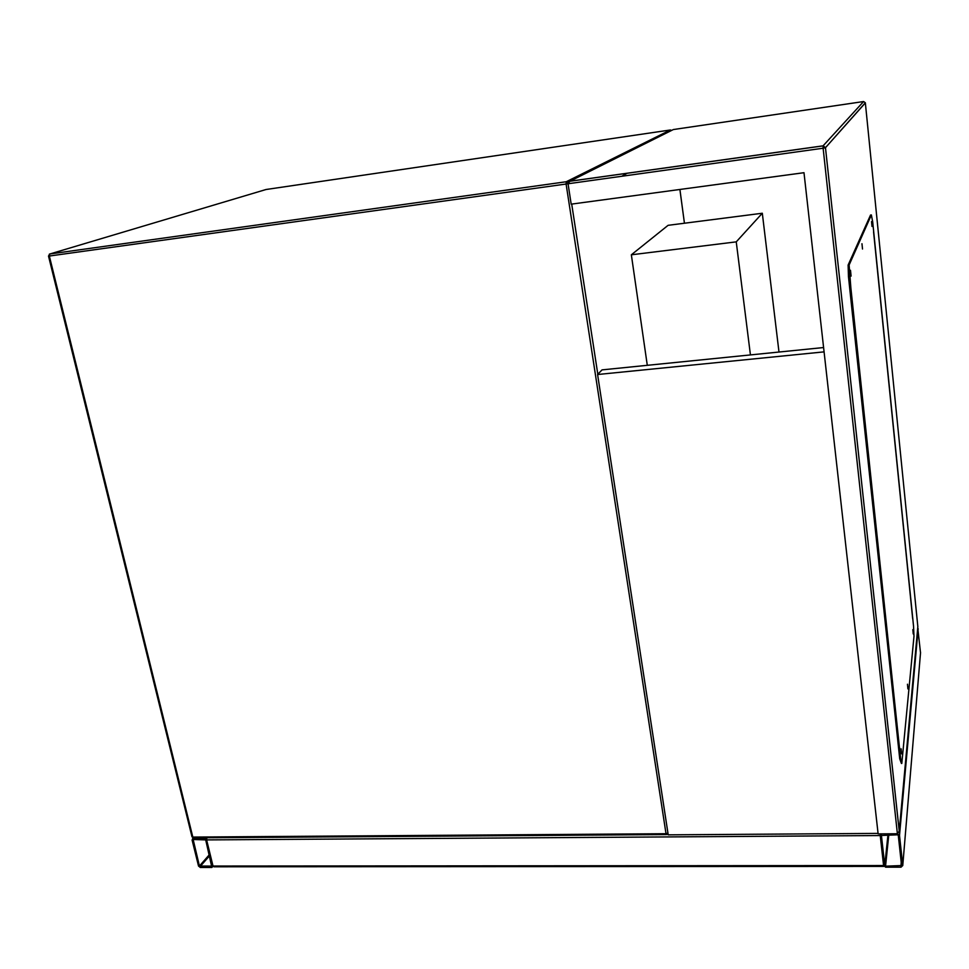 <?xml version="1.0" encoding="UTF-8"?>
<svg xmlns="http://www.w3.org/2000/svg" width="969" height="969" viewBox="0 0 969 969"><rect width="100%" height="100%" fill="white"/><g stroke="black" fill="none" stroke-linecap="round" stroke-linejoin="round"><path stroke-width="1.45" d="M571.213 179.277L575.089 178.744M778.991 352.038L762.312 213.241L668.089 225.329L631.352 254.799L647.292 365.313L631.352 254.799L736.246 241.862L750.43 354.92L736.246 241.862L631.352 254.799M762.312 213.241L736.246 241.862M198.524 866.044L200.329 867.485L211.908 867.473L213.01 866.032L206.627 839.905L204.81 838.451L193.182 838.536L192.092 840.002L198.524 866.044M211.69 866.577L205.707 839.905L193.158 839.505L199.432 866.044L212.114 866.08M880.276 833.873L880.288 834.83M880.118 833.873L883.861 866.274M883.74 866.407L213.883 866.795L213.01 866.032L206.627 839.905L206.894 837.761M901.013 867.194L902.757 865.523L899.511 835.423L897.391 833.752L881.96 833.861L880.215 835.399L883.583 865.547L885.678 867.194L901.013 867.194M917.74 627.851L920.526 652.876M884.77 865.547L885.557 866.165L901.558 865.559L898.299 835.435L897.5 834.806L881.427 835.484L884.77 865.547L887.955 834.866M917.825 626.822L899.232 831.208L897.391 833.752L878.12 833.885L803.991 172.7L571.189 204.156L568.052 183.759L569.857 181.276L673.37 129.543L863.585 101.539L823.093 145.834L570.196 181.191M627.234 173.209L621.771 176.273M898.844 750.624L849.474 286.218M917.837 626.592L865.353 102.908L917.837 626.592M871.531 221.574L872.015 226.455L871.531 221.574M861.962 243.728L862.507 249.021L861.962 243.728M850.491 270.29L851.097 276.092L850.491 270.29M901.122 748.807L901.606 753.882L901.122 748.807M907.469 684.223L907.905 688.911L907.469 684.223M912.834 629.632L913.246 633.968L912.834 629.632M850.843 287.684L849.123 264.985L871.361 214.936L872.694 221.865L913.561 626.422L913.985 636.342L901.8 763.451L900.649 758.788L850.843 287.684M849.171 264.864L848.117 265.106L848.444 276.468L849.692 288.156L850.685 288.047M900.649 758.788L899.716 758.812L898.675 748.989L899.692 748.129M898.675 748.989L899.607 748.964M873.566 231.773L912.653 618.549M848.166 264.973L870.537 215.045L871.361 214.936M899.716 758.812L901.436 763.463M823.589 347.544L602.028 369.879L597.594 374.518L668.21 834.842L878.059 833.401M824.074 351.868L597.594 374.518M571.71 204.084L597.812 374.288M679.911 189.464L684.441 223.233L679.887 189.476M666.297 834.575L193.739 837.858L192.819 837.071L666.018 833.715L566.102 184.025L49.346 256.034L192.819 837.071L191.947 836.61L48.511 256.095M568.234 182.656L566.284 181.736L49.77 253.987L566.284 181.736L670.391 129.979L266.015 189.512L49.346 254.144M49.77 253.987L49.346 256.034L48.511 256.058L49.77 253.987M670.427 129.967L671.65 130.403L567.689 182.087L566.223 181.784L566.102 184.025L568.04 183.674M667.932 833.061L666.018 833.715L666.502 834.575L668.004 833.582M204.81 838.451L205.416 837.773M193.182 838.536L193.788 837.858M200.098 866.577L209.583 855.736M199.432 866.044L209.328 854.719M883.583 865.547L213.01 866.032M668.138 834.382L667.229 834.394M880.227 835.544L206.627 839.905M920.55 652.5L902.757 865.523M918.164 628.687L899.511 835.423M888.779 834.866L885.557 866.165M901.218 862.434L900.904 866.153M899.232 831.087L825.479 147.7L865.353 102.908M568.052 183.759L823.129 148.221L897.391 833.752M569.857 181.276L823.069 145.883L823.129 148.221L825.479 147.7L865.329 102.775L863.597 101.527M823.069 145.883L825.455 147.518L823.069 145.883M848.444 276.468L849.45 276.347M192.007 836.816L193.279 837.846M192.528 838.718L193.303 837.858M920.55 652.549L902.757 865.596M880.397 833.873L880.264 835.048M899.232 831.208L917.849 626.616M849.123 264.985L848.117 265.106"/></g></svg>
